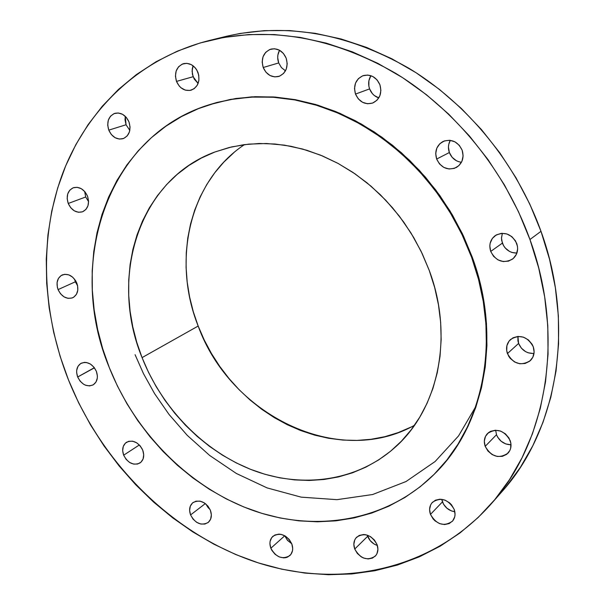 <?xml version="1.0" encoding="UTF-8"?>
<svg xmlns="http://www.w3.org/2000/svg" width="605" height="605" viewBox="0 0 605 605"><rect width="100%" height="100%" fill="white"/><g stroke="black" fill="none" stroke-linecap="round" stroke-linejoin="round"><path stroke-width="0.91" d="M85.698 196.988L88.587 201.669L85.698 196.988L84.647 191.437L85.698 196.988L68.229 203.477L85.698 196.988M87.506 196.133C89.759 203.62 88.118 208.831 82.59 211.773C76.449 213.293 71.662 210.525 68.229 203.477L70.747 207.765L74.347 210.858L78.476 212.272L82.522 211.803L85.865 209.504L87.99 205.715L88.564 201.019L87.506 196.133L84.957 191.808L81.327 188.707L77.168 187.308L73.122 187.815L69.802 190.151L67.707 193.948L67.155 198.629L68.229 203.477C65.937 195.891 67.631 190.651 73.318 187.739C79.391 186.363 84.118 189.153 87.506 196.133M126.052 124.751L129.81 130.37L126.052 124.751L125.008 119.798L125.28 116.319L126.052 124.751L108.779 130.143L126.052 124.751M128.986 121.945C131.315 130.105 129.349 135.679 123.087 138.674C116.856 139.959 112.084 137.116 108.779 130.143L111.373 134.567L115.101 137.698L119.412 139.074L123.639 138.469L127.148 135.974L129.41 131.958L130.052 127.027L128.986 121.945L126.369 117.483L122.603 114.33L118.262 112.984L114.027 113.627L110.541 116.16L108.318 120.191L107.705 125.099L108.779 130.143C106.404 121.862 108.446 116.258 114.889 113.324C121.038 112.182 125.742 115.056 128.986 121.945M193.108 76.729L198.115 83.437L194.243 79.104L192.375 74.188L192.224 68.985L193.086 65.786L192.072 71.156L193.108 76.729L176.494 81.41L193.108 76.729M197.994 72.502C200.361 81.191 198.085 87.082 191.172 90.175C184.676 91.385 179.783 88.466 176.494 81.41L179.178 85.978L181.008 87.793L185.304 90.122L189.902 90.455L194.099 88.746L197.26 85.229L198.894 80.442L198.743 75.111L196.829 70.059L195.294 67.889L191.346 64.659L186.786 63.328L182.294 64.077L178.566 66.777L176.161 71.027L175.435 76.162L176.494 81.41C174.089 72.577 176.456 66.656 183.587 63.631C189.978 62.595 194.78 65.544 197.994 72.502M278.701 62.943L281.431 67.594L285.477 70.838L281.416 67.571L278.701 62.943L277.703 57.619L277.899 54.942L279.555 50.26C277.423 54.2 277.135 58.428 278.701 62.943L263.198 67.503L278.701 62.943M286.188 58.186C288.524 67.057 286.067 73.144 278.807 76.449C271.819 77.856 266.616 74.876 263.198 67.503L265.966 72.222L270.042 75.527L274.829 76.911L279.601 76.162L283.632 73.386L286.309 69L287.209 63.654L286.188 58.186L283.397 53.422L279.268 50.109L274.443 48.748L269.664 49.542L265.655 52.363L263.031 56.764L262.169 62.081L263.198 67.503C260.808 58.458 263.379 52.333 270.919 49.111C277.771 47.924 282.86 50.941 286.188 58.186M370.918 75.685C368.437 79.739 367.999 84.14 369.602 88.89L355.498 94.078C353.176 85.365 355.687 79.232 363.045 75.67C370.631 73.908 376.257 76.941 379.925 84.776L377.066 79.89L372.778 76.48L367.711 75.05L362.652 75.822L358.372 78.658L355.513 83.127L354.507 88.534L355.498 94.078L358.326 98.91L362.569 102.305L367.598 103.765L372.642 103.047L376.953 100.248L379.857 95.802L380.9 90.364L379.925 84.776C382.194 93.276 379.811 99.349 372.778 102.994C365.042 105.043 359.279 102.064 355.498 94.078L369.602 88.89C371.402 93.442 374.472 96.437 378.806 97.889L374.321 95.514L372.377 93.631L369.602 88.89L368.876 86.212L368.899 80.73L370.85 75.784M458.945 161.777L456.442 160.756L452.162 157.338L449.356 152.536L436.651 159.054C434.458 151.265 436.576 145.412 443.004 141.502C451.489 138.606 457.879 141.525 462.182 150.244L459.286 145.306L454.884 141.797L449.636 140.262L444.373 140.927L439.88 143.688L436.84 148.096L435.706 153.488L436.651 159.054L439.51 163.947L443.873 167.434L449.069 168.999L454.325 168.379L458.847 165.679L461.933 161.278L463.105 155.863L462.182 150.244C464.307 157.807 462.341 163.569 456.261 167.54C447.632 170.784 441.098 167.956 436.651 159.054L449.356 152.536C451.685 158.192 455.716 161.429 461.456 162.269M502.362 243.134C505.19 249.676 510.03 253.003 516.889 253.109L512.011 252.474L509.478 251.408L505.167 247.929L503.541 245.653L501.666 240.465L501.492 237.742L502.384 233.288L501.484 238.143L502.362 243.134L490.715 251.438L502.362 243.134M516.746 243.528C518.674 249.903 517.275 255.098 512.548 259.106C503.284 263.856 496.009 261.299 490.715 251.438L493.574 256.323L497.968 259.878L503.231 261.557L508.586 261.11L513.199 258.577L516.383 254.35L517.63 249.063L517.457 246.273L515.528 240.926L511.792 236.593L506.816 233.931L501.379 233.341L496.304 234.914L492.364 238.385L490.156 243.24L489.816 245.948L490.715 251.438C488.727 244.843 490.254 239.542 495.306 235.534C504.464 231.178 511.611 233.84 516.746 243.528M533.406 353.517L528.135 352.776L525.632 351.656L521.366 348.162L518.598 343.436L507.429 353.585C505.644 347.981 506.688 343.269 510.567 339.458C519.861 334.005 527.424 336.433 533.255 346.748L532.06 344.2L528.369 339.889L523.446 337.159L518.054 336.418L513.017 337.779L509.108 341.016L506.907 345.637L506.733 350.93L508.616 356.111L510.249 358.402L514.59 361.979L519.808 363.764L525.11 363.492L529.693 361.193L532.861 357.207L534.117 352.133L533.255 346.748C534.979 352.171 534.034 356.768 530.426 360.55C521.071 366.373 513.411 364.051 507.429 353.585L518.598 343.436C521.639 350.28 526.773 353.623 533.996 353.471M496.501 434.715C499.359 441.174 504.199 444.539 511.013 444.788L505.78 443.934L501.129 441.242L497.635 437.12L496.501 434.715L495.654 430.208L496.501 434.715L485.187 446.354L496.501 434.715M510.159 440.546C511.762 445.409 511.074 449.591 508.079 453.084C499.049 459.157 491.419 456.919 485.187 446.354L487.94 451.05L492.16 454.597L497.212 456.457L502.347 456.352L506.778 454.279L509.826 450.551L510.673 448.229L510.847 443.125L508.994 438.073L505.402 433.838L500.622 431.078L495.404 430.215L490.534 431.373L488.469 432.666L485.467 436.409L484.318 441.219L485.187 446.354C483.531 441.34 484.302 437.06 487.501 433.528C496.501 427.765 504.056 430.102 510.159 440.546M442.436 501.878C444.856 507.497 448.986 510.786 454.839 511.747L451.368 510.892L446.913 508.223L443.541 504.207L441.748 499.291L442.436 501.878L430.473 514.401L442.436 501.878M454.181 509.372C455.746 514.031 455.149 517.993 452.381 521.268C443.851 526.955 436.553 524.664 430.473 514.401L433.142 518.946L435.025 520.86L439.555 523.597L444.509 524.558L449.137 523.605L452.737 520.86L454.748 516.731L455.051 514.348L454.181 509.372L451.489 504.789L449.583 502.861L445.008 500.123L440.032 499.193L435.411 500.191L431.849 502.967L430.639 504.903L429.595 509.47L430.473 514.401C428.862 509.622 429.52 505.583 432.454 502.279C440.954 496.841 448.199 499.208 454.181 509.372M367.659 536.31C369.557 540.855 372.793 543.918 377.361 545.476L374.011 543.955L370.192 540.628L367.273 535.138L367.659 536.31L354.742 549.038L367.659 536.31M377.021 544.477C378.624 549.151 378.027 553.046 375.229 556.177C367.258 561.16 360.429 558.778 354.742 549.038L357.328 553.439L361.2 556.827L363.446 557.976L368.135 558.959L372.483 558.09L375.834 555.488L376.968 553.658L377.921 549.257L377.021 544.477L374.419 540.038L370.502 536.627L365.881 534.775L363.529 534.533L359.188 535.44L355.869 538.072L354.757 539.91L353.842 544.288L354.742 549.038C353.108 544.258 353.751 540.295 356.693 537.149C364.634 532.37 371.417 534.812 377.021 544.477M284.826 535.871L287.609 540.447L291.769 543.782C293.448 548.652 292.79 552.599 289.81 555.624C282.369 559.829 276.046 557.364 270.843 548.228L284.781 535.758L270.843 548.228L271.925 550.452L275.094 554.309L279.207 556.91L283.639 557.863L285.772 557.666L287.73 557.016L290.846 554.49L292.51 550.663L292.699 548.44L291.776 543.797L289.243 539.486L285.492 536.174L281.106 534.374L278.882 534.139L274.806 535.024L271.721 537.573L270.095 541.407L269.913 543.615L270.843 548.228C269.142 543.275 269.838 539.282 272.946 536.242C280.357 532.203 286.634 534.722 291.776 543.797L287.292 540.076L284.826 535.871M205.874 504.018L210.086 509.569L208.022 507.497L205.874 504.018M190.575 514.923L205.329 503.587L190.575 514.923L193.04 519.105L196.625 522.304L200.799 524.043L204.929 524.051L208.385 522.312L210.646 519.09L211.357 514.878L210.404 510.31C212.173 515.49 211.417 519.559 208.128 522.531C201.147 526.002 195.302 523.469 190.575 514.923C188.768 509.66 189.569 505.546 192.98 502.573C199.922 499.246 205.73 501.825 210.404 510.31L207.923 506.09L204.301 502.876L200.096 501.152L195.959 501.182L192.519 502.952L190.295 506.188L189.615 510.386L190.575 514.923M140.042 445.704L142.288 449.144L140.042 445.704M123.67 455.194L139.354 444.955L123.67 455.194L126.105 459.331L129.606 462.462L133.66 464.111L137.645 464.027L140.957 462.22L143.098 458.945L143.718 454.703L142.727 450.15C144.618 455.762 143.718 460.034 140.012 462.969C133.41 465.805 127.957 463.211 123.67 455.194C121.741 449.5 122.694 445.189 126.513 442.263C133.077 439.563 138.484 442.187 142.727 450.15L140.277 445.976L136.738 442.83L132.654 441.196L128.668 441.31L125.371 443.162L123.269 446.445L122.671 450.672L123.67 455.194M75.33 281.809L77.606 285.757L75.33 281.809L74.551 279.162L75.33 281.809L58.065 289.598L75.33 281.809M76.827 283.132C78.975 289.924 77.629 294.779 72.797 297.698C66.618 299.558 61.71 296.858 58.065 289.598L60.53 293.796L64.039 296.866L68.07 298.348L72.01 298.015L73.757 297.176L76.464 294.28L77.795 290.173L77.546 285.477L75.746 280.909L72.668 277.181L68.796 274.859L64.712 274.299L61.06 275.585L58.375 278.504L57.074 282.603L57.346 287.277L58.065 289.598C55.879 282.724 57.278 277.839 62.239 274.935C68.373 273.203 73.228 275.933 76.827 283.132M94.403 367.855L96.407 371.432L94.335 367.696L77.667 376.998L94.403 367.855M96.361 371.311C98.381 377.475 97.284 382.012 93.064 384.924C86.727 387.223 81.592 384.583 77.667 376.998L80.102 381.142L83.581 384.228L85.555 385.219L89.593 385.914L93.246 384.825L95.953 382.103L97.292 378.17L97.382 375.924L96.361 371.311L93.904 367.137L90.387 364.036L86.364 362.493L84.345 362.38L80.707 363.507L78.022 366.252L76.714 370.192L76.638 372.423L77.667 376.998C75.61 370.759 76.752 366.191 81.093 363.287C87.385 361.109 92.474 363.786 96.361 371.311M475.666 406.726L458.567 435.895L435.139 461.494L406.015 481.542L372.627 494.519L336.955 499.662L301.146 497.144L267.138 487.917L236.366 473.473L209.648 455.444L187.248 435.35L169.029 414.448L154.6 393.658L143.461 373.61L135.081 354.696M490.761 504.358L501.711 491.925C557.175 430.571 575.816 326.768 540.991 231.322L529.95 239.512C565.562 336.826 546.776 442.414 490.61 504.532C431.093 571.188 338.18 589.429 255.514 561.969C172.652 533.973 102.343 464.111 68.433 379.804L60.099 356.262L53.656 332.243L49.164 307.915L46.691 283.458L46.267 259.061L47.939 234.906L51.728 211.183L57.641 188.102L65.68 165.868L75.822 144.671L88.028 124.743L102.253 106.276L118.406 89.479L136.405 74.566L156.105 61.725L177.378 51.145L200.036 43L223.895 37.434L248.708 34.583L274.246 34.553L300.239 37.397L326.382 43.167L352.39 51.856L377.943 63.404L402.718 77.735L426.412 94.713L448.706 114.156L469.321 135.853L487.978 159.538L504.434 184.926L518.485 211.697L529.95 239.512L538.707 268.015L544.666 296.851L547.782 325.664L548.054 354.099L545.529 381.815L540.273 408.504L532.415 433.876L522.1 457.667L509.493 479.659L494.784 499.639L478.2 517.457L459.951 532.99L440.266 546.126L419.386 556.812L397.53 565.017L374.949 570.719L351.845 573.941L328.447 574.712L304.958 573.086L281.582 569.139L258.509 562.945L235.912 554.611L213.966 544.228L192.821 531.924L172.629 517.804L153.534 502.014L135.649 484.673L119.102 465.926L104.007 445.915L90.47 424.793L78.582 402.703L68.433 379.804C41.798 312.256 38.78 236.767 63.041 172.44C87.717 108.514 140.375 57.861 209.443 40.459C270.299 26.257 332.274 37.155 395.383 73.152C455.353 109.566 505.084 170.663 529.95 239.512L540.991 231.322C516.67 163.789 467.892 103.939 408.935 68.289C346.899 33.048 285.84 22.43 225.756 36.451L217.671 38.614M433.626 474.842L434.156 474.312C484.386 425.958 502.226 337.726 472.218 257.057L471.666 257.45C501.704 338.187 483.856 426.48 433.603 474.864C386.119 521.404 315.538 532.755 252.353 510.219C189.093 487.275 135.301 432.862 109.293 367.575L102.684 348.677L97.617 329.407L94.161 309.919L92.338 290.362L92.194 270.896L93.745 251.672L96.997 232.849L101.965 214.601L108.62 197.086L116.939 180.471L126.891 164.915L138.401 150.6L151.409 137.66L165.823 126.264L181.523 116.546L198.395 108.643L216.287 102.676L235.042 98.744L254.478 96.929L274.398 97.299L294.597 99.893L314.865 104.718L334.958 111.759L354.651 120.97L373.716 132.268L391.919 145.555L409.041 160.688L424.869 177.499L439.207 195.808L451.882 215.395L462.742 236.018L471.666 257.45L478.54 279.419L483.304 301.661L485.928 323.925L486.39 345.947L484.718 367.469L480.952 388.274L475.182 408.118L467.491 426.812L458.008 444.168L446.853 460.042L434.193 474.275L420.18 486.775L404.987 497.446L388.781 506.219L371.742 513.055L354.054 517.933L335.888 520.845L317.413 521.805L298.81 520.845L280.228 518.009L261.836 513.35L243.777 506.945L226.194 498.86L209.224 489.188L192.995 478.026L177.628 465.479L163.237 451.655L149.927 436.666L137.789 420.641L126.914 403.694L117.393 385.96L109.293 367.575C65.968 264.09 106.419 136.443 209.345 104.718L229.658 99.643L250.848 97.103L272.673 97.186L294.862 99.946L317.118 105.399L339.14 113.521L360.618 124.244L381.256 137.456L400.737 152.997L418.789 170.671L435.124 190.242L449.523 211.432L461.759 233.946L471.666 257.45L472.218 257.057L462.318 233.575L450.097 211.092L435.713 189.917L419.386 170.36L401.357 152.702L381.884 137.176L361.268 123.98L339.798 113.264L317.791 105.149L295.558 99.704L273.384 96.944L251.574 96.868L230.392 99.409L209.549 104.657M244.458 144.61C189.456 181.137 171.744 260.021 198.168 326.042L142.062 357.615C108.749 276.984 138.916 179.428 215.35 151.832L231.662 146.917L248.768 144.119L266.457 143.514L284.486 145.155L302.621 149.042L320.605 155.167L338.172 163.471L355.067 173.862L371.039 186.196L385.839 200.331L399.255 216.046L411.067 233.122L421.103 251.317L429.217 270.344C454.219 336.735 438.217 409.857 394.626 447.73C356.723 481.383 302.129 488.711 253.102 470.312C204.044 451.595 162.284 408.768 142.062 357.615L198.168 326.042C230.142 414.773 337.658 468.353 414.501 425.277M142.062 357.615L148.558 372.423L156.219 386.716L164.976 400.359L174.769 413.253L185.516 425.285L197.139 436.364L209.534 446.384L222.625 455.27L236.29 462.923L250.432 469.276L264.929 474.267L279.676 477.821L294.529 479.901L309.367 480.461L324.053 479.478L338.46 476.929L352.443 472.823L365.859 467.158L378.579 459.974L390.459 451.315L401.365 441.234L411.181 429.807L419.779 417.14L427.047 403.331L432.9 388.523L437.241 372.846L440.017 356.474L441.158 339.564L440.652 322.306L438.481 304.89L434.662 287.504L429.217 270.344L422.207 253.624L413.707 237.515L403.815 222.209L392.637 207.886L380.311 194.697L366.97 182.801L352.791 172.312L337.915 163.335L322.533 155.969L306.811 150.267L290.922 146.274L275.048 144.02L259.348 143.491L243.989 144.678L229.121 147.529L214.888 152.006L201.42 158.018L188.843 165.498L177.257 174.331L166.753 184.427L157.421 195.657L149.314 207.901L142.5 221.044L137.01 234.944L132.873 249.479L130.113 264.498L128.736 279.888L128.729 295.497L130.09 311.204L132.782 326.882L136.79 342.392L142.062 357.615M434.133 474.343L447.405 459.498L458.552 443.639L468.028 426.291L475.719 407.611L481.489 387.775L485.248 366.993L486.927 345.485L486.465 323.478L483.849 301.237L479.084 279.011L472.218 257.057L463.309 235.655L452.457 215.04L439.79 195.476L425.466 177.189L409.645 160.386L392.539 145.268L374.351 131.996L355.301 120.705L335.624 111.509L315.538 104.476L295.293 99.651L275.109 97.065L255.197 96.694L235.776 98.509L217.036 102.442L209.882 104.552M505.84 487.093L520.361 467.378L532.823 445.711L543.025 422.275L550.815 397.303L556.033 371.054L558.574 343.814L558.362 315.878L555.352 287.594L549.544 259.288L540.991 231.322L529.768 204.044L516.005 177.794L499.866 152.914L481.565 129.704L461.328 108.454L439.434 89.404L416.149 72.781L391.79 58.753L366.653 47.447L341.054 38.962L315.303 33.335L289.697 30.568L264.514 30.636L240.026 33.464L225.484 36.519M449.356 152.536L448.441 147.083L448.759 144.361L450.294 140.337C448.207 144.156 447.897 148.217 449.356 152.536M518.598 343.436L517.918 340.834L517.933 336.425L518.598 343.436M410.977 427.1L398.143 432.628L384.788 436.697L371.031 439.291L357.003 440.41L342.846 440.069L328.674 438.292L314.615 435.116L300.798 430.579L287.33 424.733L274.322 417.647L261.882 409.388L250.107 400.041L239.088 389.68L228.917 378.397L219.668 366.29L211.417 353.456L204.233 340.002L198.168 326.042L193.282 311.681L189.615 297.032L187.21 282.225L186.083 267.38L186.272 252.61L187.769 238.052L190.59 223.827L194.719 210.071L200.134 196.905L206.812 184.449L214.707 172.833L223.767 162.178L233.916 152.596M209.723 40.391L225.756 36.451"/></g></svg>
